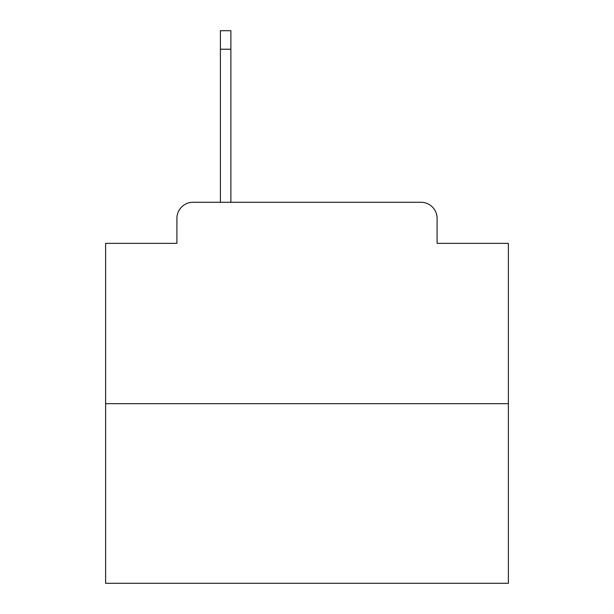 <?xml version="1.0" encoding="UTF-8"?>
<svg xmlns="http://www.w3.org/2000/svg" width="614" height="614" viewBox="0 0 614 614"><rect width="100%" height="100%" fill="white"/><g stroke="black" fill="none" stroke-linecap="round" stroke-linejoin="round"><path stroke-width="0.92" d="M176.909 218.392L176.909 243.359L176.909 218.392A16.11 16.11 0 0 1 193.019 202.282L220.403 202.282L220.403 30.7L230.879 30.7L230.879 49.227L220.403 49.227M508.384 403.667L105.616 403.667L105.616 583.3L508.384 583.3L508.384 243.359L437.091 243.359L437.091 218.392A16.11 16.11 0 0 0 420.981 202.282L193.019 202.282M105.616 403.667L105.616 243.359L176.909 243.359M230.879 49.227L230.879 202.282L420.981 202.282M437.091 243.359L437.091 218.392"/></g></svg>
